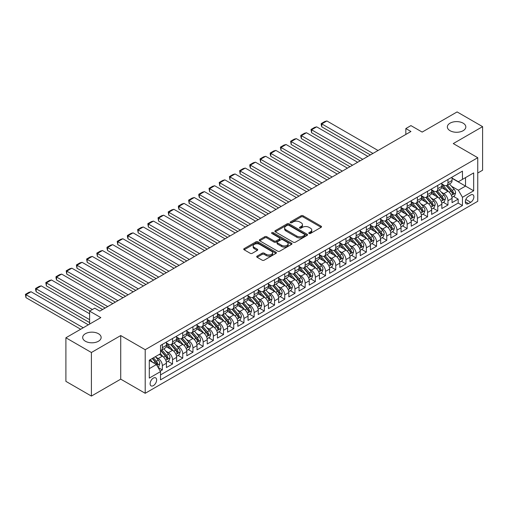 <?xml version="1.0" encoding="UTF-8"?>
<svg xmlns="http://www.w3.org/2000/svg" width="508" height="508" viewBox="0 0 508 508"><rect width="100%" height="100%" fill="white"/><g stroke="black" fill="none" stroke-linecap="round" stroke-linejoin="round"><path stroke-width="0.76" d="M309.061 233.464A0.991 0.572 0 0 0 310.464 233.464L321.1 227.324A1.416 0.819 0 0 0 321.52 226.746A1.416 0.819 0 0 0 321.1 226.162L303.079 215.76A1.416 0.819 0 0 0 301.079 215.76L290.436 221.901A0.991 0.572 0 0 0 290.151 222.307A0.991 0.572 0 0 0 290.436 222.714A0.991 0.572 0 0 0 291.84 222.714L293.218 221.913A4.534 2.616 0 0 1 299.625 221.913L301.13 222.783A4.534 2.616 0 0 1 302.457 224.631A4.534 2.616 0 0 1 301.13 226.485L299.752 227.279A0.991 0.572 0 0 0 299.46 227.679A0.991 0.572 0 0 0 299.752 228.086A0.991 0.572 0 0 0 301.149 228.086L302.527 227.292A4.534 2.616 0 0 1 308.934 227.292L310.439 228.162A4.534 2.616 0 0 1 311.766 230.01A4.534 2.616 0 0 1 310.439 231.858L309.061 232.651A0.991 0.572 0 0 0 308.769 233.058A0.991 0.572 0 0 0 309.061 233.464L309.061 232.651M98.438 333.712A9.233 5.328 0 0 0 88.373 332.556A9.233 5.328 0 0 0 82.677 337.483A9.233 5.328 0 0 0 85.382 341.249A9.233 5.328 0 0 0 95.441 342.405A9.233 5.328 0 0 0 101.143 337.483A9.233 5.328 0 0 0 98.438 333.712M463.118 123.165A9.233 5.328 0 0 0 453.053 122.009A9.233 5.328 0 0 0 447.358 126.937A9.233 5.328 0 0 0 450.063 130.708A9.233 5.328 0 0 0 460.121 131.864A9.233 5.328 0 0 0 465.823 126.937A9.233 5.328 0 0 0 463.118 123.165M153.372 385.629A4.616 2.667 120 0 0 156.388 381.559A4.616 2.667 120 0 0 155.677 377.863A4.616 2.667 120 0 0 153.372 378.092A4.616 2.667 120 0 0 150.355 382.156A4.616 2.667 120 0 0 151.06 385.858A4.616 2.667 120 0 0 153.372 385.629M257.118 256.108A1.416 0.819 0 0 0 256.705 256.686A1.416 0.819 0 0 0 257.118 257.264L262.179 260.185A1.416 0.819 0 0 0 264.179 260.185L275.996 253.365A1.416 0.819 0 0 0 276.409 252.787A1.416 0.819 0 0 0 275.996 252.209L257.969 241.802A1.416 0.819 0 0 0 255.969 241.802L244.151 248.622A1.416 0.819 0 0 0 243.738 249.199A1.416 0.819 0 0 0 244.151 249.777L250.26 253.308A1.416 0.819 0 0 0 252.266 253.308L257.321 250.387A1.416 0.819 0 0 0 257.734 249.809A1.416 0.819 0 0 0 257.321 249.231L254.292 247.479A3.791 2.184 0 0 1 253.181 245.936A3.791 2.184 0 0 1 255.524 243.916A3.791 2.184 0 0 1 259.651 244.386L271.513 251.238A3.791 2.184 0 0 1 272.625 252.787A3.791 2.184 0 0 1 270.288 254.806A3.791 2.184 0 0 1 266.16 254.33L264.179 253.187A1.416 0.819 0 0 0 262.179 253.187L257.118 256.108L257.118 257.264M477.755 173.018L482.6 170.224L482.6 126.644L457.098 111.919L422.161 132.086L410.94 125.609L405.841 128.556L410.94 131.502L99.816 311.125L94.717 308.185L89.611 311.125L89.611 324.085M91.402 352.501L91.402 396.081L120.726 379.152L120.726 335.566L91.402 352.501L65.9 337.776L100.838 317.608L89.611 311.125M120.726 335.566L145.205 349.701L477.755 157.709L477.755 201.289L145.205 393.287L145.205 349.701M482.6 126.644L453.276 143.573L477.755 157.709M293.319 242.208A1.416 0.819 0 0 0 295.319 242.208L307.137 235.382A1.416 0.819 0 0 0 307.55 234.804A1.416 0.819 0 0 0 307.137 234.226L289.109 223.825A1.416 0.819 0 0 0 287.109 223.825L275.292 230.645A1.416 0.819 0 0 0 274.879 231.223A1.416 0.819 0 0 0 275.292 231.8L293.319 242.208M272.237 233.68A0.991 0.572 0 0 1 273.24 233.82L291.548 244.386L279.749 251.193A1.416 0.819 0 0 1 277.749 251.193L259.721 240.792L259.721 239.636A1.416 0.819 0 0 0 259.309 240.214A1.416 0.819 0 0 0 259.721 240.792M259.721 239.636L264.782 236.715A1.416 0.819 0 0 1 266.783 236.715L274.091 240.932A1.416 0.819 0 0 0 276.098 240.932L279.451 238.995A1.416 0.819 0 0 0 279.864 238.417A1.416 0.819 0 0 0 279.451 237.839L271.837 233.451A0.991 0.572 0 0 1 271.551 233.045A0.991 0.572 0 0 1 272.161 232.518A0.991 0.572 0 0 1 273.24 232.639L291.567 243.218A1.416 0.819 0 0 1 291.979 243.796A1.416 0.819 0 0 1 291.567 244.373L291.567 243.218M91.402 396.081L65.9 381.356L65.9 337.776M160.23 371.126L162.344 369.9L158.115 367.462M155.702 357.06L158.267 358.534A5.772 3.334 60 0 1 162.344 365.601L166.427 363.245L166.427 367.544L172.549 364.014L167.907 361.334M165.906 351.168L168.466 352.647A5.772 3.334 60 0 1 172.549 359.715L176.625 357.359L176.625 361.658L182.747 358.127L178.105 355.448M176.105 345.281L178.67 346.761A5.772 3.334 60 0 1 182.747 353.822L186.83 351.473L186.83 355.771L192.951 352.235L188.309 349.555M186.309 339.388L188.868 340.868A5.772 3.334 60 0 1 192.951 347.936L197.028 345.58L197.028 349.879L203.149 346.348L198.507 343.668M196.507 333.502L199.066 334.982A5.772 3.334 60 0 1 203.149 342.049L207.232 339.693L207.232 343.992L213.347 340.455L208.705 337.776M206.705 327.609L209.271 329.089A5.772 3.334 60 0 1 213.347 336.156L217.43 333.8L217.43 338.099L223.552 334.569L218.91 331.889M216.91 321.723L219.469 323.202A5.772 3.334 60 0 1 223.552 330.27L227.628 327.914L227.628 332.213L233.75 328.676L229.108 325.996M227.108 315.83L229.673 317.31A5.772 3.334 60 0 1 233.75 324.377L237.833 322.021L237.833 326.32L243.954 322.79L239.312 320.11M237.312 309.944L239.871 311.423A5.772 3.334 60 0 1 243.954 318.491L248.031 316.135L248.031 320.434L254.152 316.897L249.511 314.217M247.51 304.051L250.076 305.53A5.772 3.334 60 0 1 254.152 312.598L258.235 310.242L258.235 314.541L264.357 311.01L259.715 308.331M257.715 298.164L260.274 299.644A5.772 3.334 60 0 1 264.357 306.711L268.434 304.356L268.434 308.654L274.555 305.118L269.913 302.438M267.913 292.278L270.472 293.751A5.772 3.334 60 0 1 274.555 300.819L278.638 298.463L278.638 302.762L284.753 299.231L280.111 296.551M278.111 286.385L280.676 287.865A5.772 3.334 60 0 1 284.753 294.932L288.836 292.576L288.836 296.875L294.957 293.338L290.316 290.659M288.315 280.499L290.874 281.972A5.772 3.334 60 0 1 294.957 289.039L299.034 286.683L299.034 290.982L305.156 287.452L300.514 284.772M298.514 274.606L301.079 276.085A5.772 3.334 60 0 1 305.156 283.153L309.239 280.797L309.239 285.096L315.36 281.565L310.718 278.886M308.718 268.719L311.277 270.199A5.772 3.334 60 0 1 315.36 277.26L319.437 274.911L319.437 279.209L325.558 275.673L320.916 272.993M318.916 262.827L321.481 264.306A5.772 3.334 60 0 1 325.558 271.374L329.641 269.018L329.641 273.317L335.763 269.786L331.121 267.106M329.12 256.94L331.68 258.42A5.772 3.334 60 0 1 335.763 265.487L339.839 263.131L339.839 267.43L345.961 263.893L341.319 261.214M339.319 251.047L341.878 252.527A5.772 3.334 60 0 1 345.961 259.594L350.037 257.239L350.037 261.537L356.159 258.007L351.517 255.327M349.517 245.161L352.082 246.64A5.772 3.334 60 0 1 356.159 253.708L360.242 251.352L360.242 255.651L366.363 252.114L361.721 249.434M359.721 239.268L362.28 240.748A5.772 3.334 60 0 1 366.363 247.815L370.44 245.459L370.44 249.758L376.561 246.228L371.92 243.548M369.919 233.382L372.485 234.861A5.772 3.334 60 0 1 376.561 241.929L380.644 239.573L380.644 243.872L386.766 240.335L382.124 237.655M380.124 227.489L382.683 228.968A5.772 3.334 60 0 1 386.766 236.036L390.843 233.68L390.843 237.979L396.964 234.448L392.322 231.769M390.322 221.602L392.881 223.082A5.772 3.334 60 0 1 396.964 230.149L401.047 227.794L401.047 232.093L407.162 228.556L402.526 225.876M400.526 215.716L403.085 217.189A5.772 3.334 60 0 1 407.162 224.257L411.245 221.901L411.245 226.2L417.366 222.669L412.725 219.989M410.724 209.823L413.283 211.303A5.772 3.334 60 0 1 417.366 218.37L421.443 216.014L421.443 220.313L427.565 216.776L422.923 214.097M420.922 203.937L423.488 205.41A5.772 3.334 60 0 1 427.565 212.477L431.648 210.121L431.648 214.42L437.769 210.89L433.127 208.21M431.127 198.044L433.686 199.523A5.772 3.334 60 0 1 437.769 206.591L441.846 204.235L441.846 208.534L447.967 205.003L447.967 200.698A5.772 3.334 -120 0 0 443.89 193.637L441.325 192.157M443.325 202.324L447.967 205.003M166.427 363.245A5.772 3.334 -120 0 0 162.344 356.178L159.283 354.413M176.625 357.359A5.772 3.334 -120 0 0 172.549 350.291L166.237 346.647M186.83 351.473A5.772 3.334 -120 0 0 182.747 344.405L176.441 340.76M197.028 345.58A5.772 3.334 -120 0 0 192.951 338.512L186.639 334.874M207.232 339.693A5.772 3.334 -120 0 0 203.149 332.626L196.844 328.981M217.43 333.8A5.772 3.334 -120 0 0 213.347 326.733L207.042 323.094M227.628 327.914A5.772 3.334 -120 0 0 223.552 320.846L217.24 317.202M237.833 322.021A5.772 3.334 -120 0 0 233.75 314.954L227.444 311.315M248.031 316.135A5.772 3.334 -120 0 0 243.954 309.067L237.642 305.422M258.235 310.242A5.772 3.334 -120 0 0 254.152 303.174L247.847 299.536M268.434 304.356A5.772 3.334 -120 0 0 264.357 297.288L258.045 293.643M278.638 298.463A5.772 3.334 -120 0 0 274.555 291.395L268.243 287.757M288.836 292.576A5.772 3.334 -120 0 0 284.753 285.509L278.447 281.864M299.034 286.683A5.772 3.334 -120 0 0 294.957 279.616L288.646 275.977M309.239 280.797A5.772 3.334 -120 0 0 305.156 273.729L298.85 270.085M319.437 274.911A5.772 3.334 -120 0 0 315.36 267.843L309.048 264.198M329.641 269.018A5.772 3.334 -120 0 0 325.558 261.95L319.253 258.312M339.839 263.131A5.772 3.334 -120 0 0 335.763 256.064L329.451 252.419M350.037 257.239A5.772 3.334 -120 0 0 345.961 250.171L339.649 246.532M360.242 251.352A5.772 3.334 -120 0 0 356.159 244.285L349.853 240.64M370.44 245.459A5.772 3.334 -120 0 0 366.363 238.392L360.051 234.753M380.644 239.573A5.772 3.334 -120 0 0 376.561 232.505L370.256 228.86M390.843 233.68A5.772 3.334 -120 0 0 386.766 226.612L380.454 222.974M401.047 227.794A5.772 3.334 -120 0 0 396.964 220.726L390.658 217.081M411.245 221.901A5.772 3.334 -120 0 0 407.162 214.833L400.856 211.195M421.443 216.014A5.772 3.334 -120 0 0 417.366 208.947L411.055 205.302M431.648 210.121A5.772 3.334 -120 0 0 427.565 203.054L421.259 199.415M441.846 204.235A5.772 3.334 -120 0 0 437.769 197.167L431.457 193.523M470.719 194.989L468.471 196.285A4.47 2.584 120 0 0 465.55 200.228A4.47 2.584 120 0 0 466.236 203.81A4.47 2.584 120 0 0 468.471 203.587L470.719 202.292A4.47 2.584 120 0 0 473.64 198.349A4.47 2.584 120 0 0 472.954 194.767A4.47 2.584 120 0 0 470.719 194.989M149.288 368.668L156.432 364.541L160.509 371.608L160.509 379.857L462.451 205.53L462.451 197.288L458.375 190.221L451.529 186.265M160.509 371.608L149.288 378.092L149.288 360.185L160.509 353.708L160.509 345.459L462.451 171.139L462.451 179.381L473.672 172.904L473.672 190.805L462.451 197.288M166.427 342.989L168.466 344.164A5.772 3.334 60 0 0 171.348 344.449L175.431 342.094A5.772 3.334 -120 0 0 176.625 339.452L176.625 336.156M176.625 337.096L178.67 338.277A5.772 3.334 60 0 0 181.553 338.563L185.63 336.207A5.772 3.334 -120 0 0 186.83 333.565L186.83 330.27M186.83 331.21L188.868 332.391A5.772 3.334 60 0 0 191.751 332.676L195.834 330.321A5.772 3.334 -120 0 0 197.028 327.679L197.028 324.377M197.028 325.323L199.066 326.498A5.772 3.334 60 0 0 201.955 326.784L206.032 324.428A5.772 3.334 -120 0 0 207.232 321.786L207.232 318.491M207.232 319.43L209.271 320.611A5.772 3.334 60 0 0 212.154 320.897L216.237 318.541A5.772 3.334 -120 0 0 217.43 315.9L217.43 312.598M217.43 313.544L219.469 314.719A5.772 3.334 60 0 0 222.358 315.004L226.435 312.649A5.772 3.334 -120 0 0 227.628 310.007L227.628 306.711M227.628 307.651L229.673 308.832A5.772 3.334 60 0 0 232.556 309.118L236.639 306.762A5.772 3.334 -120 0 0 237.833 304.121L237.833 300.819M237.833 301.765L239.871 302.939A5.772 3.334 60 0 0 242.754 303.225L246.837 300.869A5.772 3.334 -120 0 0 248.031 298.228L248.031 294.932M248.031 295.872L250.076 297.053A5.772 3.334 60 0 0 252.959 297.339L257.035 294.983A5.772 3.334 -120 0 0 258.235 292.341L258.235 289.039M258.235 289.985L260.274 291.16A5.772 3.334 60 0 0 263.157 291.446L267.24 289.09A5.772 3.334 -120 0 0 268.434 286.449L268.434 283.153M268.434 284.093L270.472 285.274A5.772 3.334 60 0 0 273.361 285.56L277.438 283.204A5.772 3.334 -120 0 0 278.638 280.562L278.638 277.26M278.638 278.206L280.676 279.381A5.772 3.334 60 0 0 283.559 279.667L287.642 277.311A5.772 3.334 -120 0 0 288.836 274.669L288.836 271.374M288.836 272.313L290.874 273.495A5.772 3.334 60 0 0 293.764 273.78L297.84 271.424A5.772 3.334 -120 0 0 299.034 268.783L299.034 265.487M299.034 266.427L301.079 267.602A5.772 3.334 60 0 0 303.962 267.887L308.045 265.532A5.772 3.334 -120 0 0 309.239 262.89L309.239 259.594M309.239 260.534L311.277 261.715A5.772 3.334 60 0 0 314.16 262.001L318.243 259.645A5.772 3.334 -120 0 0 319.437 257.004L319.437 253.708M319.437 254.648L321.481 255.829A5.772 3.334 60 0 0 324.364 256.115L328.441 253.759A5.772 3.334 -120 0 0 329.641 251.117L329.641 247.815M329.641 248.761L331.68 249.936A5.772 3.334 60 0 0 334.562 250.222L338.645 247.866A5.772 3.334 -120 0 0 339.839 245.224L339.839 241.929M339.839 242.868L341.878 244.05A5.772 3.334 60 0 0 344.767 244.335L348.844 241.979A5.772 3.334 -120 0 0 350.037 239.338L350.037 236.036M350.037 236.982L352.082 238.157A5.772 3.334 60 0 0 354.965 238.442L359.048 236.087A5.772 3.334 -120 0 0 360.242 233.445L360.242 230.149M360.242 231.089L362.28 232.27A5.772 3.334 60 0 0 365.169 232.556L369.246 230.2A5.772 3.334 -120 0 0 370.44 227.559L370.44 224.257M370.44 225.203L372.485 226.377A5.772 3.334 60 0 0 375.368 226.663L379.451 224.307A5.772 3.334 -120 0 0 380.644 221.666L380.644 218.37M380.644 219.31L382.683 220.491A5.772 3.334 60 0 0 385.566 220.777L389.649 218.421A5.772 3.334 -120 0 0 390.843 215.779L390.843 212.477M390.843 213.424L392.881 214.598A5.772 3.334 60 0 0 395.77 214.884L399.847 212.528A5.772 3.334 -120 0 0 401.047 209.887L401.047 206.591M401.047 207.531L403.085 208.712A5.772 3.334 60 0 0 405.968 208.998L410.051 206.642A5.772 3.334 -120 0 0 411.245 204L411.245 200.698M411.245 201.644L413.283 202.819A5.772 3.334 60 0 0 416.173 203.105L420.249 200.749A5.772 3.334 -120 0 0 421.443 198.107L421.443 194.812M421.443 195.751L423.488 196.933A5.772 3.334 60 0 0 426.371 197.218L430.454 194.862A5.772 3.334 -120 0 0 431.648 192.221L431.648 188.925M431.648 189.865L433.686 191.04A5.772 3.334 60 0 0 436.575 191.326L440.652 188.97A5.772 3.334 -120 0 0 441.846 186.328L441.846 183.032M160.509 374.91L458.172 203.054L458.172 199.111L452.05 202.648L452.05 198.349A5.772 3.334 -120 0 0 447.967 191.281L441.662 187.636M441.846 183.972L443.89 185.153A5.772 3.334 -120 0 0 446.773 185.439A5.772 3.334 -120 0 0 447.967 182.797L447.967 179.502M446.773 185.439L450.856 183.083A5.772 3.334 -120 0 0 452.05 180.442L452.05 177.146M162.344 344.399L162.344 347.701A5.772 3.334 60 0 1 161.15 350.342A5.772 3.334 60 0 1 160.509 350.577M161.15 350.342L165.233 347.986A5.772 3.334 -120 0 0 166.427 345.345L166.427 342.049M172.549 338.512L172.549 341.808A5.772 3.334 60 0 1 171.348 344.449M182.747 332.626L182.747 335.921A5.772 3.334 60 0 1 181.553 338.563M192.951 326.733L192.951 330.035A5.772 3.334 60 0 1 191.751 332.676M203.149 320.846L203.149 324.142A5.772 3.334 60 0 1 201.955 326.784M213.347 314.954L213.347 318.256A5.772 3.334 60 0 1 212.154 320.897M223.552 309.067L223.552 312.363A5.772 3.334 60 0 1 222.358 315.004M233.75 303.174L233.75 306.476A5.772 3.334 60 0 1 232.556 309.118M243.954 297.288L243.954 300.584A5.772 3.334 60 0 1 242.754 303.225M254.152 291.395L254.152 294.697A5.772 3.334 60 0 1 252.959 297.339M264.357 285.509L264.357 288.804A5.772 3.334 60 0 1 263.157 291.446M274.555 279.616L274.555 282.918A5.772 3.334 60 0 1 273.361 285.56M284.753 273.729L284.753 277.025A5.772 3.334 60 0 1 283.559 279.667M294.957 267.837L294.957 271.139A5.772 3.334 60 0 1 293.764 273.78M305.156 261.95L305.156 265.246A5.772 3.334 60 0 1 303.962 267.887M315.36 256.064L315.36 259.359A5.772 3.334 60 0 1 314.16 262.001M325.558 250.171L325.558 253.473A5.772 3.334 60 0 1 324.364 256.115M335.763 244.285L335.763 247.58A5.772 3.334 60 0 1 334.562 250.222M345.961 238.392L345.961 241.694A5.772 3.334 60 0 1 344.767 244.335M356.159 232.505L356.159 235.801A5.772 3.334 60 0 1 354.965 238.442M366.363 226.612L366.363 229.914A5.772 3.334 60 0 1 365.169 232.556M376.561 220.726L376.561 224.022A5.772 3.334 60 0 1 375.368 226.663M386.766 214.833L386.766 218.135A5.772 3.334 60 0 1 385.566 220.777M396.964 208.947L396.964 212.242A5.772 3.334 60 0 1 395.77 214.884M407.162 203.054L407.162 206.356A5.772 3.334 60 0 1 405.968 208.998M417.366 197.167L417.366 200.463A5.772 3.334 60 0 1 416.173 203.105M427.565 191.275L427.565 194.577A5.772 3.334 60 0 1 426.371 197.218M437.769 185.388L437.769 188.684A5.772 3.334 60 0 1 436.575 191.326M437.769 206.591L437.769 210.89M427.565 212.477L427.565 216.776M417.366 218.37L417.366 222.669M407.162 224.257L407.162 228.556M396.964 230.149L396.964 234.448M386.766 236.036L386.766 240.335M376.561 241.929L376.561 246.228M366.363 247.815L366.363 252.114M356.159 253.708L356.159 258.007M345.961 259.594L345.961 263.893M335.763 265.487L335.763 269.786M325.558 271.374L325.558 275.673M315.36 277.26L315.36 281.565M305.156 283.153L305.156 287.452M294.957 289.039L294.957 293.338M284.753 294.932L284.753 299.231M274.555 300.819L274.555 305.118M264.357 306.711L264.357 311.01M254.152 312.598L254.152 316.897M243.954 318.491L243.954 322.79M233.75 324.377L233.75 328.676M223.552 330.27L223.552 334.569M213.347 336.156L213.347 340.455M203.149 342.049L203.149 346.348M192.951 347.936L192.951 352.235M182.747 353.822L182.747 358.127M172.549 359.715L172.549 364.014M162.344 365.601L162.344 369.9M156.432 364.541L149.288 360.42M458.375 190.221L465.512 186.093L465.512 177.616L473.672 172.904M452.05 178.321L473.672 190.805M452.05 178.086L458.375 181.737L462.451 179.381M120.726 379.152L145.205 393.287M405.841 128.556L405.841 134.442M453.53 196.431L458.172 199.111M458.172 203.054L462.451 205.53M309.461 233.604L310.439 233.039A4.534 2.616 0 0 0 311.766 231.184L311.766 230.01M302.457 224.631L302.457 225.812A4.534 2.616 0 0 1 301.13 227.66L300.145 228.225M321.1 226.162L321.1 227.324L303.079 216.935A1.416 0.819 0 0 0 301.079 216.935L290.836 222.853M307.118 235.394L289.109 225A1.416 0.819 0 0 0 287.109 225L275.311 231.813L275.292 230.645M304.629 235.21A0.991 0.572 0 0 0 304.921 234.804A0.991 0.572 0 0 0 304.629 234.404L288.811 225.266A0.991 0.572 0 0 0 287.407 225.266L285.96 226.104A4.534 2.616 0 0 0 284.632 227.959A4.534 2.616 0 0 0 285.96 229.806L296.774 236.049A4.534 2.616 0 0 0 303.181 236.049L304.629 235.21L304.629 236.391A0.991 0.572 0 0 0 304.921 235.985L304.921 234.804M284.632 227.959L284.632 229.133A4.534 2.616 0 0 0 285.96 230.981L285.96 229.806M304.629 236.391L303.181 237.23A4.534 2.616 0 0 1 296.774 237.23L285.96 230.981M259.74 240.798L264.782 237.89L264.782 236.715M279.864 238.417L279.864 239.598A1.416 0.819 0 0 1 279.451 240.176L276.098 242.113A1.416 0.819 0 0 1 274.091 242.113L266.783 237.89A1.416 0.819 0 0 0 264.782 237.89M281.68 245.313A3.791 2.184 0 0 0 285.807 245.789A3.791 2.184 0 0 0 288.144 243.77A3.791 2.184 0 0 0 287.033 242.221L282.854 239.808A1.416 0.819 0 0 0 280.854 239.808L277.495 241.744A1.416 0.819 0 0 0 277.082 242.322A1.416 0.819 0 0 0 277.495 242.9L281.68 245.313L281.68 246.494A3.791 2.184 0 0 0 285.807 246.964A3.791 2.184 0 0 0 288.144 244.945L288.144 243.77M277.082 242.322L277.082 243.497A1.416 0.819 0 0 0 277.495 244.075L277.495 242.9M281.68 246.494L277.495 244.075M272.625 252.787L272.625 253.962A3.791 2.184 0 0 1 270.288 255.981A3.791 2.184 0 0 1 266.16 255.511L264.179 254.368A1.416 0.819 0 0 0 262.179 254.368L257.137 257.277M253.181 245.936L253.181 247.11A3.791 2.184 0 0 0 254.292 248.66L254.292 247.479M257.302 250.4L254.292 248.66M275.977 253.371L257.969 242.976A1.416 0.819 0 0 0 255.969 242.976L244.17 249.79L244.151 248.622M451.961 197.333L454.596 195.815L455.619 192.869A3.823 2.21 -120 0 0 454.127 189.281L449.472 183.883M372.942 153.441L321.786 123.901L326.885 120.961L378.041 150.495M448.532 191.649L443.008 185.249A11.036 6.369 -120 0 0 441.846 184.036M321.786 126.848L321.221 124.758L321.221 123.577L321.786 123.901L321.786 126.848L370.389 154.908M445.503 189.852L442.411 186.277A9.163 5.29 -120 0 0 441.846 185.661M446.253 185.649L450.971 191.103A3.823 2.21 60 0 1 452.33 193.739C452.907 194.507 453.314 194.272 453.555 193.034A3.823 2.21 -120 0 0 452.19 190.398L447.529 185.001M446.532 185.56L451.593 191.421A1.949 1.124 60 0 1 452.088 192.183L453.555 193.034M452.33 193.739L452.609 194.189M321.221 123.577L324.796 121.52L326.885 120.961M441.763 203.225L444.398 201.701L445.421 198.755A3.823 2.21 -120 0 0 443.929 195.167L439.268 189.77M362.737 159.328L311.582 129.794L316.681 126.848L367.843 156.381M438.334 197.542L432.81 191.141A11.036 6.369 -120 0 0 431.648 189.929M311.582 132.74L311.023 129.47L311.582 129.794L311.582 132.74L360.191 160.801M435.305 195.745L432.213 192.164A9.163 5.29 -120 0 0 431.648 191.548M436.055 191.535L440.766 196.996A3.823 2.21 60 0 1 442.131 199.625C442.703 200.393 443.109 200.158 443.351 198.92A3.823 2.21 -120 0 0 441.992 196.285L437.331 190.894M436.328 191.446L441.395 197.314A1.949 1.124 60 0 1 441.884 198.076L443.351 198.92M442.131 199.625L442.411 200.082M311.023 129.47L314.592 127.406L316.681 126.848M431.559 209.112L434.2 207.594L435.216 204.648A3.823 2.21 -120 0 0 433.73 201.06L429.07 195.663M352.539 165.221L301.384 135.68L306.483 132.74L357.638 162.274M428.136 203.429L422.605 197.028A11.036 6.369 -120 0 0 421.443 195.815M301.384 138.627L300.819 136.538L300.819 135.357L301.384 135.68L301.384 138.627L349.987 166.688M425.101 201.632L422.008 198.056A9.163 5.29 -120 0 0 421.443 197.441M425.85 197.428L430.568 202.882A3.823 2.21 60 0 1 431.927 205.518C432.505 206.286 432.911 206.051 433.153 204.813A3.823 2.21 -120 0 0 431.787 202.178L427.126 196.78M426.129 197.339L431.197 203.2A1.949 1.124 60 0 1 431.686 203.962L433.153 204.813M431.927 205.518L432.206 205.969M300.819 135.357L304.394 133.299L306.483 132.74M421.361 215.005L423.996 213.481L425.018 210.534A3.823 2.21 -120 0 0 423.526 206.946L418.865 201.549M342.341 171.107L291.179 141.573L296.285 138.627L347.44 168.161M417.932 209.321L412.407 202.921A11.036 6.369 -120 0 0 411.245 201.708M291.179 144.52L290.62 141.249L291.179 141.573L291.179 144.52L339.788 172.58M414.903 207.524L411.81 203.943A9.163 5.29 -120 0 0 411.245 203.327M415.652 203.314L420.364 208.775A3.823 2.21 60 0 1 421.729 211.404C422.3 212.173 422.713 211.938 422.954 210.699A3.823 2.21 -120 0 0 421.589 208.064L416.928 202.667M415.925 203.225L420.992 209.093A1.949 1.124 60 0 1 421.481 209.855L422.954 210.699M421.729 211.404L422.008 211.861M290.62 141.249L294.189 139.186L296.285 138.627M411.163 220.891L413.798 219.373L414.814 216.427A3.823 2.21 -120 0 0 413.328 212.839L408.667 207.442M332.137 176.994L280.981 147.46L286.08 144.52L337.236 174.054M407.733 215.208L402.203 208.807A11.036 6.369 -120 0 0 401.047 207.594M280.981 150.406L280.422 147.136L280.981 147.46L280.981 150.406L329.59 178.467M404.698 213.411L401.612 209.836A9.163 5.29 -120 0 0 401.047 209.22M405.447 209.201L410.166 214.662A3.823 2.21 60 0 1 411.524 217.297C412.102 218.065 412.509 217.83 412.75 216.586A3.823 2.21 -120 0 0 411.391 213.957L406.73 208.559M405.727 209.112L410.794 214.979A1.949 1.124 60 0 1 411.283 215.741L412.75 216.586M411.524 217.297L411.804 217.748M280.422 147.136L283.991 145.078L286.08 144.52M400.958 226.784L403.593 225.26L404.616 222.314A3.823 2.21 -120 0 0 403.123 218.726L398.462 213.328M321.939 182.886L270.783 153.352L275.882 150.406L327.038 179.94M397.529 221.101L392.005 214.7A11.036 6.369 -120 0 0 390.843 213.487M270.783 156.293L270.218 154.203L270.218 153.029L270.783 153.352L270.783 156.293L319.386 184.36M394.5 219.304L391.408 215.722A9.163 5.29 -120 0 0 390.843 215.106M395.249 215.094L399.961 220.548A3.823 2.21 60 0 1 401.326 223.183C401.898 223.952 402.311 223.717 402.552 222.479A3.823 2.21 -120 0 0 401.187 219.843L396.526 214.446M395.529 215.005L400.59 220.866A1.949 1.124 60 0 1 401.085 221.628L402.552 222.479M401.326 223.183L401.606 223.641M270.218 153.029L273.787 150.965L275.882 150.406M390.76 232.67L393.395 231.146L394.411 228.206A3.823 2.21 -120 0 0 392.925 224.612L388.264 219.221M311.734 188.773L260.579 159.239L265.678 156.293L316.84 185.833M387.331 226.987L381.8 220.586A11.036 6.369 -120 0 0 380.644 219.373M260.579 162.185L260.02 158.915L260.579 159.239L260.579 162.185L309.188 190.246M384.302 225.19L381.21 221.615A9.163 5.29 -120 0 0 380.644 220.999M385.051 220.98L389.763 226.441A3.823 2.21 60 0 1 391.128 229.076C391.7 229.845 392.106 229.61 392.347 228.365A3.823 2.21 -120 0 0 390.989 225.736L386.328 220.339M385.324 220.891L390.392 226.759A1.949 1.124 60 0 1 390.881 227.52L392.347 228.365M391.128 229.076L391.401 229.527M260.02 158.915L263.589 156.858L265.678 156.293M380.555 238.563L383.191 237.039L384.213 234.093A3.823 2.21 -120 0 0 382.727 230.505L378.066 225.108M301.536 194.666L250.381 165.132L255.48 162.185L306.635 191.719M377.126 232.88L371.602 226.479A11.036 6.369 -120 0 0 370.44 225.266M250.381 168.072L249.815 165.983L249.815 164.808L250.381 165.132L250.381 168.072L298.983 196.139M374.098 231.083L371.005 227.501A9.163 5.29 -120 0 0 370.44 226.886M374.847 226.873L379.565 232.327A3.823 2.21 60 0 1 380.924 234.963C381.502 235.731 381.908 235.496 382.149 234.258A3.823 2.21 -120 0 0 380.784 231.623L376.123 226.225M375.126 226.784L380.194 232.645A1.949 1.124 60 0 1 380.683 233.407L382.149 234.258M380.924 234.963L381.203 235.414M249.815 164.808L253.39 162.744L255.48 162.185M370.357 244.45L372.993 242.926L374.015 239.986A3.823 2.21 -120 0 0 372.523 236.391L367.862 231M291.332 200.552L240.176 171.018L245.281 168.072L296.437 197.612M366.928 238.766L361.404 232.366A11.036 6.369 -120 0 0 360.242 231.153M240.176 173.965L239.617 170.694L240.176 171.018L240.176 173.965L288.785 202.025M363.899 236.969L360.807 233.388A9.163 5.29 -120 0 0 360.242 232.778M364.649 232.759L369.36 238.22A3.823 2.21 60 0 1 370.726 240.856C371.297 241.624 371.704 241.389 371.951 240.144A3.823 2.21 -120 0 0 370.586 237.515L365.925 232.118M364.922 232.67L369.989 238.538A1.949 1.124 60 0 1 370.478 239.3L371.951 240.144M370.726 240.856L371.005 241.306M239.617 170.694L243.186 168.631L245.281 168.072M360.153 250.342L362.795 248.818L363.811 245.872A3.823 2.21 -120 0 0 362.325 242.284L357.664 236.887M281.134 206.445L229.978 176.911L235.077 173.965L286.233 203.498M356.73 244.653L351.199 238.258A11.036 6.369 -120 0 0 350.037 237.046M229.978 179.851L229.419 176.587L229.978 176.911L229.978 179.851L278.581 207.918M353.695 242.862L350.603 239.281A9.163 5.29 -120 0 0 350.037 238.665M354.444 238.652L359.162 244.107A3.823 2.21 60 0 1 360.521 246.742C361.099 247.51 361.505 247.275 361.747 246.037A3.823 2.21 -120 0 0 360.382 243.402L355.721 238.004M354.724 238.563L359.791 244.424A1.949 1.124 60 0 1 360.28 245.186L361.747 246.037M360.521 246.742L360.801 247.193M229.419 176.587L232.988 174.523L235.077 173.965M349.955 256.229L352.59 254.705L353.612 251.765A3.823 2.21 -120 0 0 352.12 248.171L347.459 242.773M270.935 212.331L219.774 182.797L224.879 179.851L276.034 209.385M346.526 250.546L341.001 244.145A11.036 6.369 -120 0 0 339.839 242.932M219.774 185.744L219.215 182.474L219.774 182.797L219.774 185.744L268.383 213.804M343.497 248.749L340.404 245.167A9.163 5.29 -120 0 0 339.839 244.551M344.246 244.539L348.958 249.999A3.823 2.21 60 0 1 350.323 252.635C350.895 253.403 351.307 253.162 351.549 251.924A3.823 2.21 -120 0 0 350.183 249.288L345.523 243.897M344.526 244.45L349.587 250.317A1.949 1.124 60 0 1 350.082 251.079L351.549 251.924M350.323 252.635L350.603 253.086M219.215 182.474L222.783 180.41L224.879 179.851M339.757 262.115L342.392 260.598L343.408 257.651A3.823 2.21 -120 0 0 341.922 254.064L337.261 248.666M260.731 218.224L209.575 188.684L214.674 185.744L265.83 215.278M336.328 256.432L330.797 250.038A11.036 6.369 -120 0 0 329.641 248.818M209.575 191.63L209.017 188.36L209.575 188.684L209.575 191.63L258.185 219.697M333.292 254.641L330.206 251.06A9.163 5.29 -120 0 0 329.641 250.444M334.042 250.431L338.76 255.886A3.823 2.21 60 0 1 340.119 258.521C340.697 259.29 341.103 259.055 341.344 257.816A3.823 2.21 -120 0 0 339.985 255.181L335.324 249.784M334.321 250.342L339.388 256.203A1.949 1.124 60 0 1 339.877 256.965L341.344 257.816M340.119 258.521L340.398 258.972M209.017 188.36L212.585 186.303L214.674 185.744M329.552 268.008L332.188 266.484L333.21 263.538A3.823 2.21 -120 0 0 331.718 259.95L327.057 254.552M250.533 224.111L199.377 194.577L204.476 191.63L255.632 221.164M326.123 262.325L320.599 255.924A11.036 6.369 -120 0 0 319.437 254.711M199.377 197.523L198.812 195.428L198.812 194.253L199.377 194.577L199.377 197.523L247.98 225.584M323.094 260.528L320.002 256.946A9.163 5.29 -120 0 0 319.437 256.33M323.844 256.318L328.555 261.779A3.823 2.21 60 0 1 329.921 264.408C330.498 265.176 330.905 264.941 331.146 263.703A3.823 2.21 -120 0 0 329.781 261.068L325.12 255.676M324.123 256.229L329.184 262.096A1.949 1.124 60 0 1 329.679 262.858L331.146 263.703M329.921 264.408L330.2 264.865M198.812 194.253L202.381 192.189L204.476 191.63M319.354 273.895L321.989 272.377L323.005 269.43A3.823 2.21 -120 0 0 321.52 265.843L316.859 260.445M240.328 230.003L189.173 200.463L194.272 197.523L245.434 227.057M315.925 268.211L310.394 261.81A11.036 6.369 -120 0 0 309.239 260.598M189.173 203.41L188.614 200.139L189.173 200.463L189.173 203.41L237.782 231.47M312.896 266.414L309.804 262.839A9.163 5.29 -120 0 0 309.239 262.223M313.646 262.211L318.357 267.665A3.823 2.21 60 0 1 319.723 270.3C320.294 271.069 320.7 270.834 320.942 269.596A3.823 2.21 -120 0 0 319.583 266.96L314.922 261.563M313.919 262.122L318.986 267.983A1.949 1.124 60 0 1 319.475 268.745L320.942 269.596M319.723 270.3L319.996 270.751M188.614 200.139L192.183 198.082L194.272 197.523M309.15 279.787L311.785 278.263L312.807 275.317A3.823 2.21 -120 0 0 311.321 271.729L306.661 266.332M230.13 235.89L178.975 206.356L184.074 203.41L235.229 232.943M305.721 274.104L300.196 267.703A11.036 6.369 -120 0 0 299.034 266.49M178.975 209.302L178.41 207.207L178.41 206.032L178.975 206.356L178.975 209.302L227.578 237.363M302.692 272.307L299.599 268.726A9.163 5.29 -120 0 0 299.034 268.11M303.441 268.097L308.159 273.558A3.823 2.21 60 0 1 309.518 276.187C310.096 276.955 310.502 276.72 310.744 275.482A3.823 2.21 -120 0 0 309.378 272.847L304.717 267.456M303.721 268.008L308.788 273.875A1.949 1.124 60 0 1 309.277 274.637L310.744 275.482M309.518 276.187L309.797 276.644M178.41 206.032L181.985 203.968L184.074 203.41M298.952 285.674L301.587 284.156L302.609 281.21A3.823 2.21 -120 0 0 301.117 277.622L296.456 272.224M219.926 241.783L168.77 212.242L173.876 209.302L225.031 238.836M295.523 279.991L289.998 273.59A11.036 6.369 -120 0 0 288.836 272.377M168.77 215.189L168.212 211.919L168.77 212.242L168.77 215.189L217.38 243.249M292.494 278.194L289.401 274.618A9.163 5.29 -120 0 0 288.836 274.002M293.243 273.99L297.955 279.444A3.823 2.21 60 0 1 299.32 282.08C299.891 282.848 300.298 282.613 300.546 281.375A3.823 2.21 -120 0 0 299.18 278.74L294.519 273.342M293.516 273.901L298.583 279.762A1.949 1.124 60 0 1 299.072 280.524L300.546 281.375M299.32 282.08L299.599 282.531M168.212 211.919L171.78 209.861L173.876 209.302M288.747 291.567L291.389 290.043L292.405 287.096A3.823 2.21 -120 0 0 290.919 283.508L286.258 278.111M209.728 247.669L158.572 218.135L163.671 215.189L214.827 244.723M285.325 285.883L279.794 279.483A11.036 6.369 -120 0 0 278.638 278.27M158.572 221.082L158.013 217.811L158.572 218.135L158.572 221.082L207.175 249.142M282.289 284.086L279.197 280.505A9.163 5.29 -120 0 0 278.638 279.889M283.039 279.876L287.757 285.337A3.823 2.21 60 0 1 289.115 287.966C289.693 288.734 290.1 288.5 290.341 287.261A3.823 2.21 -120 0 0 288.976 284.626L284.315 279.229M283.318 279.787L288.385 285.655A1.949 1.124 60 0 1 288.874 286.417L290.341 287.261M289.115 287.966L289.395 288.423M158.013 217.811L161.582 215.748L163.671 215.189M278.549 297.453L281.184 295.935L282.207 292.989A3.823 2.21 -120 0 0 280.714 289.401L276.054 284.004M199.53 253.556L148.368 224.022L153.473 221.082L204.629 250.615M275.12 291.77L269.596 285.369A11.036 6.369 -120 0 0 268.434 284.156M148.368 226.968L147.809 223.698L148.368 224.022L148.368 226.968L196.977 255.029M272.091 289.973L268.999 286.398A9.163 5.29 -120 0 0 268.434 285.782M272.84 285.763L277.552 291.224A3.823 2.21 60 0 1 278.917 293.859C279.489 294.627 279.902 294.392 280.143 293.148A3.823 2.21 -120 0 0 278.778 290.519L274.117 285.121M273.12 285.674L278.181 291.541A1.949 1.124 60 0 1 278.676 292.303L280.143 293.148M278.917 293.859L279.197 294.31M147.809 223.698L151.378 221.64L153.473 221.082M268.351 303.346L270.986 301.822L272.002 298.875A3.823 2.21 -120 0 0 270.516 295.288L265.855 289.89M189.325 259.448L138.17 229.914L143.269 226.968L194.424 256.502M264.922 297.663L259.391 291.262A11.036 6.369 -120 0 0 258.235 290.049M138.17 232.855L137.611 229.591L138.17 229.914L138.17 232.855L186.779 260.921M261.887 295.866L258.801 292.284A9.163 5.29 -120 0 0 258.235 291.668M262.636 291.656L267.354 297.11A3.823 2.21 60 0 1 268.713 299.745C269.291 300.514 269.697 300.279 269.939 299.041A3.823 2.21 -120 0 0 268.58 296.405L263.919 291.008M262.915 291.567L267.983 297.428A1.949 1.124 60 0 1 268.472 298.19L269.939 299.041M268.713 299.745L268.992 300.203M137.611 229.591L141.18 227.527L143.269 226.968M258.147 309.232L260.782 307.708L261.804 304.768A3.823 2.21 -120 0 0 260.312 301.174L255.651 295.783M179.127 265.335L127.972 235.801L133.071 232.855L184.226 262.395M254.718 303.549L249.193 297.148A11.036 6.369 -120 0 0 248.031 295.935M127.972 238.747L127.406 236.658L127.406 235.477L127.972 235.801L127.972 238.747L176.574 266.808M251.689 301.752L248.596 298.177A9.163 5.29 -120 0 0 248.031 297.561M252.438 297.542L257.15 303.003A3.823 2.21 60 0 1 258.515 305.638C259.093 306.407 259.499 306.172 259.74 304.927A3.823 2.21 -120 0 0 258.375 302.298L253.714 296.901M252.717 297.453L257.778 303.32A1.949 1.124 60 0 1 258.274 304.082L259.74 304.927M258.515 305.638L258.794 306.089M127.406 235.477L130.981 233.42L133.071 232.855M247.948 315.125L250.584 313.601L251.6 310.655A3.823 2.21 -120 0 0 250.114 307.067L245.453 301.669M168.923 271.228L117.767 241.694L122.866 238.747L174.028 268.281M244.519 309.442L238.989 303.041A11.036 6.369 -120 0 0 237.833 301.828M117.767 244.634L117.208 241.37L117.767 241.694L117.767 244.634L166.376 272.701M241.49 307.645L238.398 304.063A9.163 5.29 -120 0 0 237.833 303.447M242.24 303.435L246.951 308.889A3.823 2.21 60 0 1 248.317 311.525C248.888 312.293 249.295 312.058 249.536 310.82A3.823 2.21 -120 0 0 248.177 308.185L243.516 302.787M242.513 303.346L247.58 309.207A1.949 1.124 60 0 1 248.069 309.969L249.536 310.82M248.317 311.525L248.59 311.976M117.208 241.37L120.777 239.306L122.866 238.747M237.744 321.012L240.379 319.488L241.402 316.548A3.823 2.21 -120 0 0 239.916 312.953L235.255 307.562M158.725 277.114L107.569 247.58L112.668 244.634L163.824 274.174M234.321 315.328L228.791 308.928A11.036 6.369 -120 0 0 227.628 307.715M107.569 250.527L107.004 248.437L107.004 247.256L107.569 247.58L107.569 250.527L156.172 278.587M231.286 313.531L228.194 309.95A9.163 5.29 -120 0 0 227.628 309.34M232.035 309.321L236.753 314.782A3.823 2.21 60 0 1 238.112 317.417C238.69 318.186 239.097 317.951 239.338 316.706A3.823 2.21 -120 0 0 237.973 314.077L233.312 308.68M232.315 309.232L237.382 315.1A1.949 1.124 60 0 1 237.871 315.862L239.338 316.706M238.112 317.417L238.392 317.868M107.004 247.256L110.579 245.193L112.668 244.634M227.546 326.904L230.181 325.38L231.204 322.434A3.823 2.21 -120 0 0 229.711 318.846L225.05 313.449M148.52 283.007L97.365 253.473L102.47 250.527L153.626 280.06M224.117 321.215L218.592 314.82A11.036 6.369 -120 0 0 217.43 313.607M97.365 256.413L96.806 253.149L97.365 253.473L97.365 256.413L145.974 284.48M221.088 319.424L217.996 315.843A9.163 5.29 -120 0 0 217.43 315.227M221.837 315.214L226.549 320.669A3.823 2.21 60 0 1 227.914 323.304C228.486 324.072 228.898 323.837 229.14 322.599A3.823 2.21 -120 0 0 227.774 319.964L223.114 314.566M222.11 315.125L227.178 320.986A1.949 1.124 60 0 1 227.667 321.748L229.14 322.599M227.914 323.304L228.194 323.755M96.806 253.149L100.374 251.085L102.47 250.527M217.341 332.791L219.983 331.267L220.999 328.327A3.823 2.21 -120 0 0 219.513 324.733L214.852 319.335M138.322 288.893L87.166 259.359L92.266 256.413L143.421 285.947M213.919 327.108L208.388 320.707A11.036 6.369 -120 0 0 207.232 319.494M87.166 262.306L86.608 259.036L87.166 259.359L87.166 262.306L135.769 290.366M210.884 325.31L207.791 321.729A9.163 5.29 -120 0 0 207.232 321.113M211.633 321.1L216.351 326.561A3.823 2.21 60 0 1 217.71 329.197C218.288 329.965 218.694 329.724 218.935 328.486A3.823 2.21 -120 0 0 217.57 325.85L212.916 320.459M211.912 321.012L216.98 326.879A1.949 1.124 60 0 1 217.468 327.641L218.935 328.486M217.71 329.197L217.989 329.648M86.608 259.036L90.176 256.972L92.266 256.413M207.143 338.677L209.779 337.16L210.801 334.213A3.823 2.21 -120 0 0 209.309 330.625L204.648 325.228M128.124 294.786L76.962 265.246L82.067 262.306L133.223 291.84M203.714 332.994L198.19 326.6A11.036 6.369 -120 0 0 197.028 325.38M76.962 268.192L76.403 264.922L76.962 265.246L76.962 268.192L125.571 296.259M200.685 331.203L197.593 327.622A9.163 5.29 -120 0 0 197.028 327.006M201.435 326.993L206.146 332.448A3.823 2.21 60 0 1 207.512 335.083C208.083 335.851 208.496 335.617 208.737 334.378A3.823 2.21 -120 0 0 207.372 331.743L202.711 326.346M201.714 326.904L206.775 332.765A1.949 1.124 60 0 1 207.27 333.527L208.737 334.378M207.512 335.083L207.791 335.534M76.403 264.922L79.972 262.865L82.067 262.306M196.945 344.57L199.581 343.046L200.596 340.1A3.823 2.21 -120 0 0 199.111 336.512L194.45 331.114M117.919 300.673L66.764 271.139L71.863 268.192L123.019 297.726M193.516 338.887L187.985 332.486A11.036 6.369 -120 0 0 186.83 331.273M66.764 274.085L66.205 270.815L66.764 271.139L66.764 274.085L115.373 302.146M190.481 337.09L187.395 333.508A9.163 5.29 -120 0 0 186.83 332.892M191.23 332.88L195.948 338.341A3.823 2.21 60 0 1 197.314 340.97C197.885 341.738 198.291 341.503 198.533 340.265A3.823 2.21 -120 0 0 197.174 337.63L192.513 332.238M191.51 332.791L196.577 338.658A1.949 1.124 60 0 1 197.066 339.42L198.533 340.265M197.314 340.97L197.587 341.427M66.205 270.815L69.774 268.751L71.863 268.192M186.741 350.457L189.376 348.939L190.398 345.992A3.823 2.21 -120 0 0 188.906 342.405L184.245 337.007M107.721 306.565L56.566 277.025L61.665 274.085L112.82 303.619M183.312 344.773L177.787 338.372A11.036 6.369 -120 0 0 176.625 337.16M56.566 279.971L56.001 277.882L56.001 276.701L56.566 277.025L56.566 279.971L105.169 308.032M180.283 342.976L177.19 339.401A9.163 5.29 -120 0 0 176.625 338.785M181.032 338.772L185.744 344.227A3.823 2.21 60 0 1 187.109 346.862C187.687 347.631 188.093 347.396 188.335 346.158A3.823 2.21 -120 0 0 186.969 343.522L182.309 338.125M181.312 338.684L186.373 344.545A1.949 1.124 60 0 1 186.868 345.307L188.335 346.158M187.109 346.862L187.389 347.313M56.001 276.701L59.576 274.644L61.665 274.085M176.543 356.349L179.178 354.825L180.194 351.879A3.823 2.21 -120 0 0 178.708 348.291L174.047 342.894M92.418 309.505L46.361 282.918L51.46 279.971L102.622 309.505M173.114 350.666L167.589 344.265A11.036 6.369 -120 0 0 166.427 343.052M46.361 285.864L45.803 282.594L46.361 282.918L46.361 285.864L89.872 310.979M170.085 348.869L166.992 345.288A9.163 5.29 -120 0 0 166.427 344.672M170.834 344.659L175.546 350.12A3.823 2.21 60 0 1 176.911 352.749C177.483 353.517 177.889 353.282 178.13 352.044A3.823 2.21 -120 0 0 176.771 349.409L172.11 344.018M171.107 344.57L176.174 350.437A1.949 1.124 60 0 1 176.663 351.199L178.13 352.044M176.911 352.749L177.184 353.206M45.803 282.594L49.371 280.53L51.46 279.971M166.338 362.236L168.974 360.718L169.996 357.772A3.823 2.21 -120 0 0 168.51 354.184L163.849 348.786M89.611 319.665L36.163 288.804L41.262 285.864L89.611 313.779M162.916 356.553L160.471 353.727M36.163 291.751L35.598 289.662L35.598 288.481L36.163 288.804L36.163 291.751L89.611 322.612M159.88 354.755L159.487 354.298M160.63 350.552L165.348 356.006A3.823 2.21 60 0 1 166.707 358.642C167.284 359.41 167.691 359.175 167.932 357.937A3.823 2.21 -120 0 0 166.567 355.302L161.906 349.904M160.909 350.463L165.976 356.324A1.949 1.124 60 0 1 166.465 357.086L167.932 357.937M166.707 358.642L166.986 359.093M35.598 288.481L39.173 286.423L41.262 285.864M157.905 367.106L158.775 366.605L159.798 363.658A3.823 2.21 -120 0 0 158.306 360.07L155.372 356.673M83.236 327.762L25.959 294.697L31.064 291.751L88.341 324.822M152.635 362.35L150.273 359.62M25.959 297.644L25.4 294.373L25.959 294.697L25.959 297.644L80.689 329.235M149.682 360.648L149.288 360.191M152.209 358.502L155.143 361.899A3.823 2.21 60 0 1 156.508 364.528C157.08 365.296 157.493 365.061 157.734 363.823A3.823 2.21 -120 0 0 156.369 361.188L153.435 357.791M152.444 358.362L155.772 362.217A1.949 1.124 60 0 1 156.261 362.979L157.734 363.823M156.508 364.528L156.788 364.985M25.4 294.373L28.969 292.31L31.064 291.751M158.267 358.534L162.344 356.178M168.466 352.647L172.549 350.291M178.67 346.761L182.747 344.405M188.868 340.868L192.951 338.512M199.066 334.982L203.149 332.626M209.271 329.089L213.347 326.733M219.469 323.202L223.552 320.846M229.673 317.31L233.75 314.954M239.871 311.423L243.954 309.067M250.076 305.53L254.152 303.174M260.274 299.644L264.357 297.288M270.472 293.751L274.555 291.395M280.676 287.865L284.753 285.509M290.874 281.972L294.957 279.616M301.079 276.085L305.156 273.729M311.277 270.199L315.36 267.843M321.481 264.306L325.558 261.95M331.68 258.42L335.763 256.064M341.878 252.527L345.961 250.171M352.082 246.64L356.159 244.285M362.28 240.748L366.363 238.392M372.485 234.861L376.561 232.505M382.683 228.968L386.766 226.612M392.881 223.082L396.964 220.726M403.085 217.189L407.162 214.833M413.283 211.303L417.366 208.947M423.488 205.41L427.565 203.054M433.686 199.523L437.769 197.167M443.89 193.637L447.967 191.281M447.967 182.797L452.05 180.442M162.344 347.701L166.427 345.345M172.549 341.808L176.625 339.452M182.747 335.921L186.83 333.565M192.951 330.035L197.028 327.679M203.149 324.142L207.232 321.786M213.347 318.256L217.43 315.9M223.552 312.363L227.628 310.007M233.75 306.476L237.833 304.121M243.954 300.584L248.031 298.228M254.152 294.697L258.235 292.341M264.357 288.804L268.434 286.449M274.555 282.918L278.638 280.562M284.753 277.025L288.836 274.669M294.957 271.139L299.034 268.783M305.156 265.246L309.239 262.89M315.36 259.359L319.437 257.004M325.558 253.473L329.641 251.117M335.763 247.58L339.839 245.224M345.961 241.694L350.037 239.338M356.159 235.801L360.242 233.445M366.363 229.914L370.44 227.559M376.561 224.022L380.644 221.666M386.766 218.135L390.843 215.779M396.964 212.242L401.047 209.887M407.162 206.356L411.245 204M417.366 200.463L421.443 198.107M427.565 194.577L431.648 192.221M437.769 188.684L441.846 186.328M447.967 200.698L452.05 198.349M465.823 199.466L470.719 202.292M465.309 201.759L468.471 203.587M310.439 233.039L310.439 231.858M299.752 228.086L299.752 227.279M301.13 227.66L301.13 226.485M290.436 222.714L290.436 221.901M301.079 216.935L301.079 215.76M303.079 216.935L303.079 215.76M287.109 225L287.109 223.825M289.109 225L289.109 223.825M307.137 235.382L307.137 234.226M296.774 237.23L296.774 236.049M303.181 237.23L303.181 236.049M266.783 237.89L266.783 236.715M274.091 242.113L274.091 240.932M276.098 242.113L276.098 240.932M279.451 240.176L279.451 238.995M273.24 233.82L273.24 232.639M262.179 254.368L262.179 253.187M264.179 254.368L264.179 253.187M266.16 255.511L266.16 254.33M257.321 250.387L257.321 249.231M255.969 242.976L255.969 241.802M257.969 242.976L257.969 241.802M275.996 253.365L275.996 252.209M451.377 195.377L455.593 192.945M443.008 185.249L443.535 184.95M452.19 190.398L454.127 189.281M449.142 192.157L450.971 191.103M441.179 201.263L445.395 198.831M432.81 191.141L433.33 190.837M441.992 196.285L443.929 195.167M438.944 198.044L440.766 196.996M430.981 207.156L435.191 204.718M422.605 197.028L423.132 196.729M431.787 202.178L433.73 201.06M428.746 203.937L430.568 202.882M420.776 213.042L424.993 210.61M412.407 202.921L412.928 202.616M421.589 208.064L423.526 206.946M418.541 209.823L420.364 208.775M410.578 218.935L414.788 216.497M402.203 208.807L402.73 208.509M411.391 213.957L413.328 212.839M408.343 215.716L410.166 214.662M400.374 224.822L404.59 222.39M392.005 214.7L392.532 214.395M401.187 219.843L403.123 218.726M398.139 221.602L399.961 220.548M390.176 230.708L394.386 228.276M381.8 220.586L382.327 220.281M390.989 225.736L392.925 224.612M387.941 227.495L389.763 226.441M379.971 236.601L384.188 234.169M371.602 226.479L372.129 226.174M380.784 231.623L382.727 230.505M377.736 233.382L379.565 232.327M369.773 242.487L373.99 240.055M361.404 232.366L361.925 232.061M370.586 237.515L372.523 236.391M367.538 239.274L369.36 238.22M359.575 248.38L363.785 245.948M351.199 238.258L351.726 237.954M360.382 243.402L362.325 242.284M357.34 245.161L359.162 244.107M349.371 254.267L353.587 251.835M341.001 244.145L341.522 243.84M350.183 249.288L352.12 248.171M347.135 251.054L348.958 249.999M339.173 260.159L343.383 257.727M330.797 250.038L331.324 249.733M339.985 255.181L341.922 254.064M336.937 256.94L338.76 255.886M328.968 266.046L333.185 263.614M320.599 255.924L321.126 255.619M329.781 261.068L331.718 259.95M326.733 262.827L328.555 261.779M318.77 271.939L322.98 269.507M310.394 261.81L310.921 261.512M319.583 266.96L321.52 265.843M316.535 268.719L318.357 267.665M308.566 277.825L312.782 275.393M300.196 267.703L300.723 267.399M309.378 272.847L311.321 271.729M306.33 274.606L308.159 273.558M298.367 283.718L302.584 281.28M289.998 273.59L290.519 273.291M299.18 278.74L301.117 277.622M296.132 280.499L297.955 279.444M288.169 289.604L292.379 287.172M279.794 279.483L280.321 279.178M288.976 284.626L290.919 283.508M285.934 286.385L287.757 285.337M277.965 295.497L282.181 293.059M269.596 285.369L270.123 285.071M278.778 290.519L280.714 289.401M275.73 292.278L277.552 291.224M267.767 301.384L271.977 298.952M259.391 291.262L259.918 290.957M268.58 296.405L270.516 295.288M265.532 298.164L267.354 297.11M257.562 307.27L261.779 304.838M249.193 297.148L249.72 296.843M258.375 302.298L260.312 301.174M255.327 304.057L257.15 303.003M247.364 313.163L251.574 310.731M238.989 303.041L239.516 302.736M248.177 308.185L250.114 307.067M245.129 309.944L246.951 308.889M237.16 319.049L241.376 316.617M228.791 308.928L229.318 308.623M237.973 314.077L239.916 312.953M234.925 315.836L236.753 314.782M226.962 324.942L231.178 322.51M218.592 314.82L219.113 314.516M227.774 319.964L229.711 318.846M224.726 321.723L226.549 320.669M216.764 330.829L220.974 328.397M208.388 320.707L208.915 320.402M217.57 325.85L219.513 324.733M214.528 327.616L216.351 326.561M206.559 336.721L210.776 334.289M198.19 326.6L198.717 326.295M207.372 331.743L209.309 330.625M204.324 333.502L206.146 332.448M196.361 342.608L200.571 340.176M187.985 332.486L188.512 332.181M197.174 337.63L199.111 336.512M194.126 339.388L195.948 338.341M186.157 348.501L190.373 346.069M177.787 338.372L178.314 338.074M186.969 343.522L188.906 342.405M183.921 345.281L185.744 344.227M175.959 354.387L180.169 351.955M167.589 344.265L168.11 343.96M176.771 349.409L178.708 348.291M173.723 351.168L175.546 350.12M165.76 360.28L169.97 357.842M166.567 355.302L168.51 354.184M163.519 357.06L165.348 356.006M156.915 365.385L159.772 363.734M156.369 361.188L158.306 360.07M153.492 362.852L155.143 361.899"/></g></svg>
